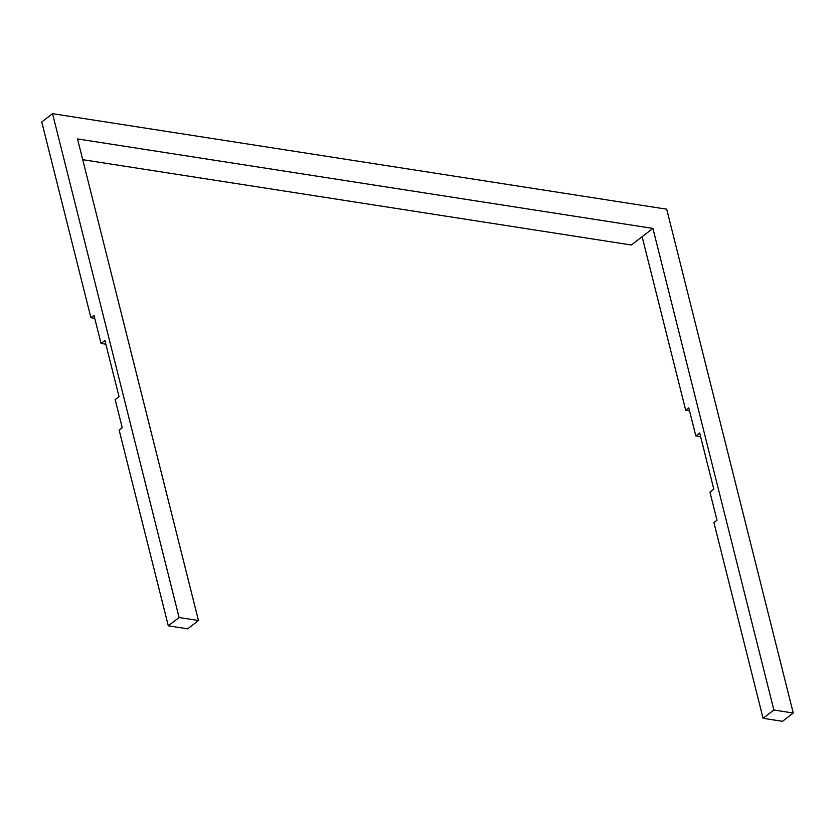 <?xml version="1.0" encoding="UTF-8"?>
<svg xmlns="http://www.w3.org/2000/svg" width="835" height="835" viewBox="0 0 835 835"><rect width="100%" height="100%" fill="white"/><g stroke="black" fill="none" stroke-linecap="round" stroke-linejoin="round"><path stroke-width="1.25" d="M793.25 713.027L782.458 721.325L763.086 718.309L773.878 710.021L793.25 713.027L666.695 209.188L52.542 113.675L41.75 121.973L90.921 317.728L94 315.359L101.056 343.435L104.907 340.471L119.019 396.646L115.167 399.61L122.223 427.687L119.134 430.056L168.305 625.812L187.677 628.828L198.469 620.53L179.097 617.524L52.542 113.675M700.617 436.684L695.837 435.933L699.688 432.968L713.8 489.143L709.938 492.107L716.994 520.184L713.915 522.553L763.086 718.309M198.469 620.53L77.509 138.934L652.907 228.414L773.878 710.021M652.907 228.414L642.115 236.712L685.692 410.225L688.781 407.856L695.837 435.933M82.717 159.683L631.323 244.999L642.115 236.712M179.097 617.524L168.305 625.812M689.522 410.82L685.692 410.225M90.921 317.728L94.752 318.323M101.056 343.435L105.847 344.187"/></g></svg>
